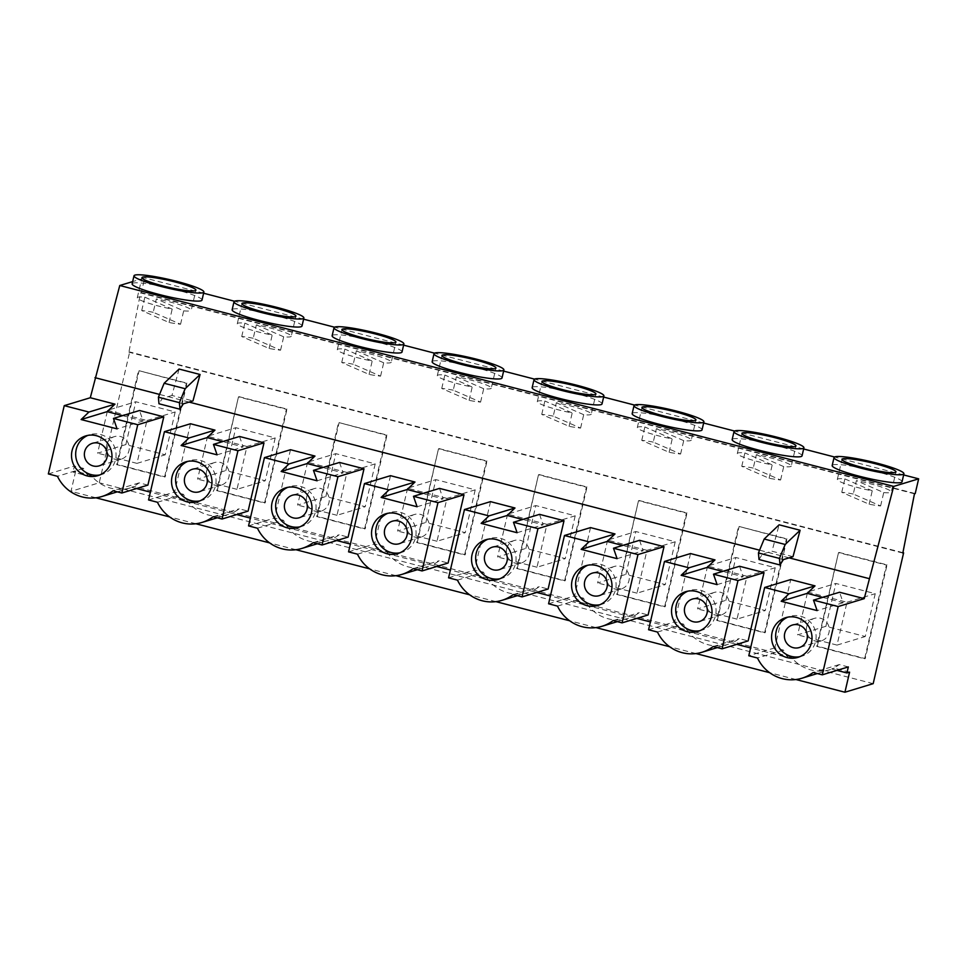 <?xml version="1.0" encoding="UTF-8"?>
<svg xmlns="http://www.w3.org/2000/svg" width="967" height="967" viewBox="0 0 967 967"><rect width="100%" height="100%" fill="white"/><g stroke="black" fill="none" stroke-linecap="round" stroke-linejoin="round"><path stroke-width="0.73" stroke-dasharray="4.83 3.63" d="M453.245 390.172A27.705 3.348 13.1 0 0 441.738 388.444L469.092 400.374A27.705 3.348 13.1 0 0 480.587 402.115L453.245 390.172L456.364 376.792A27.705 3.348 13.1 0 1 470.554 379.983A27.705 3.348 13.1 0 1 491.26 388.166L495.938 368.076M441.738 388.444L444.856 375.051A27.705 3.348 13.1 0 0 437.302 375.607A27.705 3.348 13.1 0 0 458.007 383.79A27.705 3.348 13.1 0 0 472.21 386.993L444.856 375.051M553.245 416.136A27.705 3.348 13.1 0 0 541.75 414.408L569.092 426.338A27.705 3.348 13.1 0 0 580.599 428.079L553.245 416.136L556.363 402.743A27.705 3.348 13.1 0 1 570.566 405.947A27.705 3.348 13.1 0 1 591.26 414.13L595.938 394.04M541.75 414.408L544.868 401.015A27.705 3.348 13.1 0 0 537.314 401.571A27.705 3.348 13.1 0 0 558.007 409.754A27.705 3.348 13.1 0 0 572.21 412.945L544.868 401.015M653.257 442.1A27.705 3.348 13.1 0 0 641.75 440.36L669.104 452.302A27.705 3.348 13.1 0 0 680.599 454.031L653.257 442.1L656.375 428.707A27.705 3.348 13.1 0 1 670.566 431.898A27.705 3.348 13.1 0 1 691.272 440.082L695.95 420.004M641.75 440.36L644.868 426.967A27.705 3.348 13.1 0 0 637.313 427.535A27.705 3.348 13.1 0 0 658.019 435.718A27.705 3.348 13.1 0 0 672.222 438.909L644.868 426.967M753.257 468.052A27.705 3.348 13.1 0 0 741.762 466.324L769.103 478.254A27.705 3.348 13.1 0 0 780.611 479.995L753.257 468.052L756.375 454.671A27.705 3.348 13.1 0 1 770.578 457.862A27.705 3.348 13.1 0 1 791.272 466.046L795.95 445.956M741.762 466.324L744.88 452.931A27.705 3.348 13.1 0 0 737.325 453.487A27.705 3.348 13.1 0 0 758.019 461.67A27.705 3.348 13.1 0 0 772.222 464.873L744.88 452.931M353.233 364.221A27.705 3.348 13.1 0 0 341.738 362.48L369.08 374.422A27.705 3.348 13.1 0 0 380.587 376.151L353.233 364.221L356.352 350.828A27.705 3.348 13.1 0 1 370.554 354.019A27.705 3.348 13.1 0 1 391.248 362.202L395.926 342.125M341.738 362.48L344.856 349.087A27.705 3.348 13.1 0 0 337.302 349.655A27.705 3.348 13.1 0 0 357.995 357.838A27.705 3.348 13.1 0 0 372.198 361.029L344.856 349.087M802.042 455.844A35.876 4.339 13.1 0 0 775.232 445.255A35.876 4.339 13.1 0 0 732.164 439.586M702.03 429.892A35.876 4.339 13.1 0 0 675.232 419.291A35.876 4.339 13.1 0 0 632.164 413.622M602.03 403.928A35.876 4.339 13.1 0 0 575.22 393.327A35.876 4.339 13.1 0 0 532.152 387.67M502.018 377.964A35.876 4.339 13.1 0 0 475.22 367.375A35.876 4.339 13.1 0 0 432.152 361.706M402.018 352.012A35.876 4.339 13.1 0 0 375.208 341.411A35.876 4.339 13.1 0 0 332.14 335.742M706.672 600.773A11.773 11.435 -106.9 0 0 721.249 614.927A11.773 11.435 -106.9 0 0 725.649 595.201A11.773 11.435 -106.9 0 0 706.672 600.773M606.672 574.809A11.773 11.435 -106.9 0 0 621.249 588.963A11.773 11.435 -106.9 0 0 625.649 569.249A11.773 11.435 -106.9 0 0 606.672 574.809M506.66 548.845A11.773 11.435 -106.9 0 0 521.237 563.012A11.773 11.435 -106.9 0 0 525.637 543.285A11.773 11.435 -106.9 0 0 506.66 548.845M406.66 522.893A11.773 11.435 -106.9 0 0 421.237 537.048A11.773 11.435 -106.9 0 0 425.637 517.321A11.773 11.435 -106.9 0 0 406.66 522.893M306.648 496.929A11.773 11.435 -106.9 0 0 321.225 511.084A11.773 11.435 -106.9 0 0 325.625 491.369A11.773 11.435 -106.9 0 0 306.648 496.929M399.806 552.834A20.778 20.186 -106.9 0 0 409.645 517.526A20.778 20.186 -106.9 0 0 387.803 513.308M499.806 578.798A20.778 20.186 -106.9 0 0 509.645 543.478A20.778 20.186 -106.9 0 0 487.815 539.26M599.818 604.762A20.778 20.186 -106.9 0 0 609.657 569.442A20.778 20.186 -106.9 0 0 587.815 565.224M699.818 630.714A20.778 20.186 -106.9 0 0 709.657 595.406A20.778 20.186 -106.9 0 0 687.827 591.188M299.794 526.882A20.778 20.186 -106.9 0 0 309.633 491.562A20.778 20.186 -106.9 0 0 287.803 487.344M253.233 338.257A27.705 3.348 13.1 0 0 241.726 336.528L269.08 348.458A27.705 3.348 13.1 0 0 280.575 350.199L253.233 338.257L256.352 324.864A27.705 3.348 13.1 0 1 270.542 328.067A27.705 3.348 13.1 0 1 291.248 336.25L295.926 316.161M241.726 336.528L244.844 323.135A27.705 3.348 13.1 0 0 237.29 323.691A27.705 3.348 13.1 0 0 257.996 331.874A27.705 3.348 13.1 0 0 272.186 335.065L244.844 323.135M302.006 326.048A35.876 4.339 13.1 0 0 275.208 315.447A35.876 4.339 13.1 0 0 232.14 309.791M206.648 470.965A11.773 11.435 -106.9 0 0 221.225 485.132A11.773 11.435 -106.9 0 0 225.625 465.405A11.773 11.435 -106.9 0 0 206.648 470.965M199.794 500.918A20.778 20.186 -106.9 0 0 209.634 465.598A20.778 20.186 -106.9 0 0 187.791 461.38M853.269 494.016A27.705 3.348 13.1 0 0 841.761 492.288L869.115 504.218A27.705 3.348 13.1 0 0 880.611 505.959L853.269 494.016L856.387 480.623A27.705 3.348 13.1 0 1 870.578 483.826A27.705 3.348 13.1 0 1 891.284 492.01L895.962 471.92M841.761 492.288L844.88 478.895A27.705 3.348 13.1 0 0 837.325 479.451A27.705 3.348 13.1 0 0 858.031 487.634A27.705 3.348 13.1 0 0 872.234 490.825L869.115 504.218M153.221 312.293A27.705 3.348 13.1 0 0 141.726 310.564L169.068 322.495A27.705 3.348 13.1 0 0 180.575 324.235L153.221 312.293L156.34 298.912A27.705 3.348 13.1 0 1 170.543 302.103A27.705 3.348 13.1 0 1 191.236 310.286L195.914 290.197M141.726 310.564L144.845 297.171A27.705 3.348 13.1 0 0 137.29 297.727A27.705 3.348 13.1 0 0 157.984 305.91A27.705 3.348 13.1 0 0 172.186 309.114L169.068 322.495M902.042 481.808A35.876 4.339 13.1 0 0 875.244 471.207A35.876 4.339 13.1 0 0 832.176 465.55M202.006 300.084A35.876 4.339 13.1 0 0 175.196 289.496A35.876 4.339 13.1 0 0 132.128 283.827M806.683 626.725A11.773 11.435 -106.9 0 0 821.261 640.891A11.773 11.435 -106.9 0 0 825.661 621.165A11.773 11.435 -106.9 0 0 806.683 626.725M106.636 445.013A11.773 11.435 -106.9 0 0 121.213 459.168A11.773 11.435 -106.9 0 0 125.613 439.441A11.773 11.435 -106.9 0 0 106.636 445.013M799.83 656.678A20.778 20.186 -106.9 0 0 809.669 621.358A20.778 20.186 -106.9 0 0 787.827 617.139M99.782 474.954A20.778 20.186 -106.9 0 0 109.622 439.647A20.778 20.186 -106.9 0 0 87.792 435.428M789.132 557.85L759.591 550.187M189.097 402.091L159.555 394.427M179.076 369.043L171.957 395.467L192.965 400.918M793 556.678L772.004 551.226L779.112 524.803M880.611 505.959L883.729 492.566L856.387 480.623M883.729 492.566A27.705 3.348 13.1 0 0 891.284 492.01M180.575 324.235L183.682 310.842L156.34 298.912M183.682 310.842A27.705 3.348 13.1 0 0 191.236 310.286M147.903 485.108L139.188 482.847A38.088 37 73.1 0 1 131.597 487.271L134.268 486.461A38.088 37 73.1 0 1 130.521 487.827A38.088 37 73.1 0 1 90.958 475.22L75.668 471.243L70.99 491.333L99.238 482.763L129.687 351.94L128.901 352.181L140.541 292.892L141.291 292.663L144.724 277.94L132.648 281.602M90.958 475.22L88.287 476.03L72.996 472.053L75.668 471.243M88.287 476.03A38.088 37 73.1 0 1 83.5 468.391L74.399 466.034L72.996 472.053M83.5 468.391L57.452 476.296M48.35 473.939L74.399 466.034M690.523 553.559L674.64 621.841L683.548 624.15A38.088 37 -106.9 0 0 688.323 631.789L650.404 621.938M739.55 566.275L743.164 576.731L722.651 571.4M736.781 644.36L731.632 643.031A38.088 37 -106.9 0 0 739.223 638.607L748.132 640.916M848.337 666.928L839.235 664.571A38.088 37 73.1 0 1 831.644 668.983L834.316 668.173A38.088 37 73.1 0 1 830.568 669.539A38.088 37 73.1 0 1 791.006 656.931L788.335 657.741L750.597 647.95M788.335 657.741A38.088 37 73.1 0 1 783.548 650.114L774.833 647.854L790.728 579.559M822.651 597.364L843.176 602.695L839.549 592.239M122.616 415.641L143.128 420.971L139.514 410.516M190.499 423.751L174.604 492.046L183.512 494.355A38.088 37 -106.9 0 0 188.299 501.982L150.369 492.143M136.552 488.553L131.597 487.271M239.514 436.48L243.14 446.935L222.615 441.605M236.746 514.565L231.609 513.223A38.088 37 -106.9 0 0 239.187 508.811L248.096 511.12M290.499 449.715L274.616 517.998L283.512 520.319A38.088 37 -106.9 0 0 288.299 527.946L250.38 518.107M339.526 462.444L343.14 472.887L322.627 467.569M336.758 540.529L331.608 539.187A38.088 37 -106.9 0 0 339.199 534.763L348.108 537.084M390.511 475.679L374.616 543.962L383.524 546.27A38.088 37 -106.9 0 0 388.311 553.91L350.38 544.058M439.526 488.395L443.152 498.851L422.627 493.521M436.758 566.481L431.62 565.151A38.088 37 -106.9 0 0 439.199 560.727L448.108 563.036M490.511 501.631L474.628 569.926L483.524 572.234A38.088 37 -106.9 0 0 488.311 579.862L450.392 570.022M539.538 514.359L543.152 524.815L522.639 519.484M536.77 592.445L531.62 591.103A38.088 37 -106.9 0 0 539.211 586.691L548.12 589M590.523 527.595L574.628 595.877L583.536 598.198A38.088 37 -106.9 0 0 588.323 605.826L550.392 595.986M639.538 540.323L643.164 550.767L622.639 545.448M636.782 618.409L631.632 617.067A38.088 37 -106.9 0 0 639.223 612.643L648.12 614.964M783.548 650.114L757.499 658.019M774.833 647.854L748.784 655.759M836.987 670.373L831.644 668.983M731.632 643.031L688.323 631.789A38.088 37 -106.9 0 0 727.897 644.397A38.088 37 -106.9 0 0 731.632 643.031M631.632 617.067L588.323 605.826A38.088 37 -106.9 0 0 627.885 618.433A38.088 37 -106.9 0 0 631.632 617.067M531.62 591.103L488.311 579.862A38.088 37 -106.9 0 0 527.885 592.469A38.088 37 -106.9 0 0 531.62 591.103M431.62 565.151L388.311 553.91A38.088 37 -106.9 0 0 427.873 566.517A38.088 37 -106.9 0 0 431.62 565.151M331.608 539.187L288.299 527.946A38.088 37 -106.9 0 0 327.873 540.553A38.088 37 -106.9 0 0 331.608 539.187M231.609 513.223L188.299 501.982A38.088 37 -106.9 0 0 227.861 514.589A38.088 37 -106.9 0 0 231.609 513.223M791.006 656.931L134.268 486.461M139.188 482.847L113.139 490.752M439.115 448.591L487.017 461.029L465.2 554.756L417.297 542.318L438.486 448.785L486.389 461.223L464.571 554.949L416.668 542.511L438.486 448.785M539.115 474.555L587.017 486.981L565.212 580.72L517.309 568.282L538.486 474.737L586.389 487.175L564.583 580.913L516.68 568.475L538.486 474.737M639.127 500.507L687.029 512.945L665.211 606.672L617.309 594.246L638.498 500.701L686.401 513.139L664.595 606.865L616.68 594.427L638.498 500.701M739.126 526.471L787.029 538.909L765.223 632.636L717.321 620.198L739.126 526.471L786.413 539.102L764.595 632.829L716.692 620.391L738.498 526.664M339.103 422.627L387.005 435.065L365.2 528.792L317.297 516.366L339.103 422.627L386.377 435.259L364.571 528.985L316.668 516.547L338.474 422.821M239.103 396.675L287.006 409.101L265.188 502.84L217.285 490.402L238.474 396.857L286.377 409.295L264.559 503.021L216.656 490.595L238.474 396.857M139.091 370.712L186.994 383.15L165.188 476.876L117.285 464.438L139.091 370.712L186.365 383.343L164.559 477.069L116.656 464.631L138.462 370.905M839.138 552.435L887.041 564.861L865.223 658.6L817.32 646.161L838.51 552.616L886.413 565.054L864.607 658.793L816.704 646.355L838.51 552.616M902.912 552.665L129.687 351.94M873.177 683.657L99.238 482.763M902.827 553.076L128.901 352.181M914.468 493.799L140.541 292.892M915.217 493.569L141.291 292.663M903.649 474.942L834.521 457.004M803.637 448.978L734.521 431.04M703.638 423.026L634.509 405.076M603.626 397.062L534.509 379.124M503.614 371.098L434.497 353.16M403.614 345.146L334.497 327.197M303.602 319.183L234.485 301.245M203.602 293.219L144.724 277.94M839.235 664.571L813.174 672.476M849.594 672.15L834.316 668.173M795.95 679.523L769.672 672.694M695.95 653.559L669.66 646.742M595.938 627.595L569.66 620.778M495.938 601.643L469.648 594.814M395.926 575.679L369.648 568.862M295.926 549.715L269.636 542.898M195.914 523.763L169.636 516.934M95.914 497.8L70.99 491.333M171.957 395.467L162.323 398.392L158.975 403.771M162.323 398.392L183.319 403.843M143.128 420.971L117.08 428.877M843.176 602.695L817.127 610.6M144.845 297.171L172.186 309.114M844.88 478.895L872.234 490.825M816.704 646.355L817.32 646.161M864.607 658.793L865.223 658.6M886.413 565.054L887.041 564.861M825.891 626.302L835.863 583.452L875.232 593.678L865.26 636.528L825.891 626.302L797.642 634.872L807.614 592.022L835.863 583.452M116.656 464.631L117.285 464.438M164.559 477.069L165.188 476.876M186.365 383.343L186.994 383.15M125.843 444.578L135.815 401.74L175.184 411.954L165.212 454.804L125.843 444.578L97.594 453.16L107.567 410.31L135.815 401.74M807.614 592.022L846.983 602.248L837.011 645.098L797.642 634.872M837.011 645.098L865.26 636.528M846.983 602.248L875.232 593.678M107.567 410.31L146.936 420.524L136.963 463.374L97.594 453.16M136.963 463.374L165.212 454.804M146.936 420.524L175.184 411.954M759.01 559.53L762.359 554.151L772.004 551.226M783.367 559.603L762.359 554.151M213.139 516.716L239.187 508.811M217.079 454.841L243.14 446.935M148.555 499.951L174.604 492.046M157.464 502.26L183.512 494.355M269.08 348.458L272.186 335.065M280.575 350.199L283.694 336.806A27.705 3.348 13.1 0 0 291.248 336.25M283.694 336.806L256.352 324.864M216.656 490.595L217.285 490.402M264.559 503.021L265.188 502.84M286.377 409.295L287.006 409.101M275.196 437.918L265.224 480.768L225.855 470.542L235.815 427.692L275.196 437.918L246.948 446.488L236.975 489.338L265.224 480.768M246.948 446.488L207.567 436.262L235.815 427.692M207.567 436.262L197.606 479.112L225.855 470.542M236.975 489.338L197.606 479.112M313.151 542.668L339.199 534.763M317.091 480.792L343.14 472.887M248.555 525.903L274.616 517.998M257.464 528.224L283.512 520.319M413.151 568.632L439.199 560.727M417.091 506.756L443.152 498.851M348.567 551.867L374.616 543.962M357.476 554.176L383.524 546.27M513.163 594.596L539.211 586.691M517.103 532.72L543.152 524.815M448.567 577.831L474.628 569.926M457.476 580.14L483.524 572.234M613.163 620.548L639.223 612.643M617.103 558.672L643.164 550.767M548.579 603.783L574.628 595.877M557.488 606.104L583.536 598.198M713.175 646.512L739.223 638.607M717.115 584.636L743.164 576.731M648.579 629.747L674.64 621.841M657.487 632.055L683.548 624.15M369.08 374.422L372.198 361.029M380.587 376.151L383.694 362.77A27.705 3.348 13.1 0 0 391.248 362.202M383.694 362.77L356.352 350.828M769.103 478.254L772.222 464.873M780.611 479.995L783.717 466.602A27.705 3.348 13.1 0 0 791.272 466.046M783.717 466.602L756.375 454.671M669.104 452.302L672.222 438.909M680.599 454.031L683.717 440.65A27.705 3.348 13.1 0 0 691.272 440.082M683.717 440.65L656.375 428.707M569.092 426.338L572.21 412.945M580.599 428.079L583.705 414.686A27.705 3.348 13.1 0 0 591.26 414.13M583.705 414.686L556.363 402.743M469.092 400.374L472.21 386.993M480.587 402.115L483.705 388.722A27.705 3.348 13.1 0 0 491.26 388.166M483.705 388.722L456.364 376.792M316.668 516.547L317.297 516.366M364.571 528.985L365.2 528.792M386.377 435.259L387.005 435.065M375.196 463.882L365.224 506.72L325.855 496.506L335.827 453.656L375.196 463.882L346.948 472.452L336.975 515.29L365.224 506.72M716.692 620.391L717.321 620.198M764.595 632.829L765.223 632.636M786.413 539.102L787.029 538.909M775.22 567.714L765.248 610.564L725.879 600.338L735.851 557.5L775.22 567.714L746.971 576.284L736.999 619.134L765.248 610.564M616.68 594.427L617.309 594.246M664.595 606.865L665.211 606.672M686.401 513.139L687.029 512.945M675.22 541.762L665.248 584.6L625.879 574.386L635.851 531.536L675.22 541.762L646.971 550.332L636.999 593.17L665.248 584.6M516.68 568.475L517.309 568.282M564.583 580.913L565.212 580.72M586.389 487.175L587.017 486.981M575.208 515.798L565.236 558.648L525.867 548.422L535.839 505.572L575.208 515.798L546.959 524.368L536.987 567.218L565.236 558.648M416.668 542.511L417.297 542.318M464.571 554.949L465.2 554.756M486.389 461.223L487.017 461.029M475.208 489.834L465.236 532.684L425.867 522.458L435.839 479.62L475.208 489.834L446.959 498.404L436.987 541.254L465.236 532.684M346.948 472.452L307.579 462.226L335.827 453.656M307.579 462.226L297.606 505.076L325.855 496.506M336.975 515.29L297.606 505.076M446.959 498.404L407.59 488.19L435.839 479.62M407.59 488.19L397.618 531.04L425.867 522.458M436.987 541.254L397.618 531.04M546.959 524.368L507.59 514.142L535.839 505.572M507.59 514.142L497.618 556.992L525.867 548.422M536.987 567.218L497.618 556.992M646.971 550.332L607.602 540.106L635.851 531.536M607.602 540.106L597.63 582.956L625.879 574.386M636.999 593.17L597.63 582.956M746.971 576.284L707.602 566.07L735.851 557.5M707.602 566.07L697.63 608.92L725.879 600.338M736.999 619.134L697.63 608.92M437.302 375.607L441.979 355.53M537.314 401.571L541.979 381.482M637.313 427.535L641.991 407.445M737.325 453.487L741.991 433.409M337.302 349.655L341.967 329.566M721.249 614.927L699.274 621.6M621.249 588.963L599.274 595.636M521.237 563.012L499.262 569.672M421.237 537.048L399.262 543.72M321.225 511.084L299.25 517.756M401.873 552.326L397.8 553.571M501.885 578.29L497.8 579.523M601.885 604.254L597.811 605.487M701.897 630.206L697.811 631.451M301.873 526.374L297.788 527.607M237.29 323.691L241.968 303.602M221.225 485.132L199.25 491.792M201.861 500.41L197.788 501.643M837.325 479.451L842.003 459.361M137.29 297.727L141.956 277.65M821.261 640.891L799.286 647.552M121.213 459.168L99.238 465.84M801.897 656.17L797.823 657.403M101.861 474.446L97.776 475.691M830.568 669.539L817.345 673.552M130.521 487.827L117.309 491.84M89.798 434.691L85.712 435.936M789.834 616.414L785.76 617.647M114.384 436.637L92.409 443.309M814.419 618.36L792.444 625.02M217.309 517.792L227.861 514.589M189.798 460.655L185.724 461.888M214.384 462.601L192.409 469.261M317.321 543.756L327.873 540.553M417.321 569.72L427.873 566.517M517.333 595.672L527.885 592.469M617.333 621.636L627.885 618.433M717.345 647.6L727.897 644.397M289.81 486.606L285.724 487.852M689.834 590.45L685.748 591.695M589.822 564.486L585.748 565.731M489.822 538.534L485.736 539.767M389.81 512.57L385.736 513.815M314.396 488.565L292.421 495.225M414.396 514.517L392.421 521.189M514.408 540.48L492.433 547.141M614.408 566.444L592.433 573.105M714.42 592.396L692.445 599.069"/><path stroke-width="1.45" d="M475.232 359.893A27.705 3.348 13.1 0 0 441.979 355.53A27.705 3.348 13.1 0 0 462.673 363.713A27.705 3.348 13.1 0 0 495.938 368.076A27.705 3.348 13.1 0 0 475.232 359.893M575.244 385.857A27.705 3.348 13.1 0 0 541.979 381.482A27.705 3.348 13.1 0 0 562.685 389.665A27.705 3.348 13.1 0 0 595.938 394.04A27.705 3.348 13.1 0 0 575.244 385.857M675.244 411.821A27.705 3.348 13.1 0 0 641.991 407.445A27.705 3.348 13.1 0 0 662.685 415.629A27.705 3.348 13.1 0 0 695.95 420.004A27.705 3.348 13.1 0 0 675.244 411.821M775.256 437.773A27.705 3.348 13.1 0 0 741.991 433.409A27.705 3.348 13.1 0 0 762.697 441.593A27.705 3.348 13.1 0 0 795.95 445.956A27.705 3.348 13.1 0 0 775.256 437.773M375.232 333.941A27.705 3.348 13.1 0 0 341.967 329.566A27.705 3.348 13.1 0 0 362.673 337.749A27.705 3.348 13.1 0 0 395.926 342.125A27.705 3.348 13.1 0 0 375.232 333.941M760.848 442.149A35.876 4.339 13.1 0 0 803.915 447.818A35.876 4.339 13.1 0 0 777.105 437.217A35.876 4.339 13.1 0 0 734.038 431.548A35.876 4.339 13.1 0 0 760.848 442.149M734.038 431.548L732.164 439.586A35.876 4.339 13.1 0 0 758.974 450.187A35.876 4.339 13.1 0 0 802.042 455.844L803.915 447.818M660.836 416.185A35.876 4.339 13.1 0 0 703.903 421.854A35.876 4.339 13.1 0 0 677.093 411.253A35.876 4.339 13.1 0 0 634.026 405.596A35.876 4.339 13.1 0 0 660.836 416.185M634.026 405.596L632.164 413.622A35.876 4.339 13.1 0 0 658.974 424.223A35.876 4.339 13.1 0 0 702.03 429.892L703.903 421.854M560.836 390.233A35.876 4.339 13.1 0 0 603.904 395.89A35.876 4.339 13.1 0 0 577.094 385.301A35.876 4.339 13.1 0 0 534.026 379.632A35.876 4.339 13.1 0 0 560.836 390.233M534.026 379.632L532.152 387.67A35.876 4.339 13.1 0 0 558.962 398.259A35.876 4.339 13.1 0 0 602.03 403.928L603.904 395.89M460.824 364.269A35.876 4.339 13.1 0 0 503.892 369.938A35.876 4.339 13.1 0 0 477.082 359.337A35.876 4.339 13.1 0 0 434.014 353.668A35.876 4.339 13.1 0 0 460.824 364.269M434.014 353.668L432.152 361.706A35.876 4.339 13.1 0 0 458.95 372.307A35.876 4.339 13.1 0 0 502.018 377.964L503.892 369.938M360.824 338.305A35.876 4.339 13.1 0 0 403.88 343.974A35.876 4.339 13.1 0 0 377.082 333.373A35.876 4.339 13.1 0 0 334.014 327.716A35.876 4.339 13.1 0 0 360.824 338.305M334.014 327.716L332.14 335.742A35.876 4.339 13.1 0 0 358.95 346.343A35.876 4.339 13.1 0 0 402.018 352.012L403.88 343.974M684.709 607.433A11.773 11.435 -106.9 0 0 699.274 621.6A11.773 11.435 -106.9 0 0 703.686 601.873A11.773 11.435 -106.9 0 0 684.709 607.433M584.697 581.469A11.773 11.435 -106.9 0 0 599.274 595.636A11.773 11.435 -106.9 0 0 603.674 575.909A11.773 11.435 -106.9 0 0 584.697 581.469M484.697 555.517A11.773 11.435 -106.9 0 0 499.262 569.672A11.773 11.435 -106.9 0 0 503.674 549.957A11.773 11.435 -106.9 0 0 484.697 555.517M384.685 529.553A11.773 11.435 -106.9 0 0 399.262 543.72A11.773 11.435 -106.9 0 0 403.662 523.993A11.773 11.435 -106.9 0 0 384.685 529.553M284.685 503.589A11.773 11.435 -106.9 0 0 299.25 517.756A11.773 11.435 -106.9 0 0 303.662 498.029A11.773 11.435 -106.9 0 0 284.685 503.589M372.077 528.574A20.778 20.186 -106.9 0 0 397.8 553.571A20.778 20.186 -106.9 0 0 405.56 518.759A20.778 20.186 -106.9 0 0 372.077 528.574M387.803 513.308A20.778 20.186 -106.9 0 0 399.806 552.834M472.077 554.538A20.778 20.186 -106.9 0 0 497.8 579.523A20.778 20.186 -106.9 0 0 505.572 544.723A20.778 20.186 -106.9 0 0 472.077 554.538M487.815 539.26A20.778 20.186 -106.9 0 0 499.806 578.798M572.089 580.502A20.778 20.186 -106.9 0 0 597.811 605.487A20.778 20.186 -106.9 0 0 605.572 570.687A20.778 20.186 -106.9 0 0 572.089 580.502M587.815 565.224A20.778 20.186 -106.9 0 0 599.818 604.762M672.089 606.454A20.778 20.186 -106.9 0 0 697.811 631.451A20.778 20.186 -106.9 0 0 705.584 596.639A20.778 20.186 -106.9 0 0 672.089 606.454M687.827 591.188A20.778 20.186 -106.9 0 0 699.818 630.714M272.065 502.622A20.778 20.186 -106.9 0 0 297.788 527.607A20.778 20.186 -106.9 0 0 305.56 492.807A20.778 20.186 -106.9 0 0 272.065 502.622M287.803 487.344A20.778 20.186 -106.9 0 0 299.794 526.882M275.22 307.977A27.705 3.348 13.1 0 0 241.968 303.602A27.705 3.348 13.1 0 0 262.661 311.785A27.705 3.348 13.1 0 0 295.926 316.161A27.705 3.348 13.1 0 0 275.22 307.977M260.812 312.353A35.876 4.339 13.1 0 0 303.88 318.01A35.876 4.339 13.1 0 0 277.07 307.421A35.876 4.339 13.1 0 0 234.002 301.752A35.876 4.339 13.1 0 0 260.812 312.353M234.002 301.752L232.14 309.791A35.876 4.339 13.1 0 0 258.938 320.379A35.876 4.339 13.1 0 0 302.006 326.048L303.88 318.01M184.673 477.638A11.773 11.435 -106.9 0 0 199.25 491.792A11.773 11.435 -106.9 0 0 203.65 472.077A11.773 11.435 -106.9 0 0 184.673 477.638M172.066 476.658A20.778 20.186 -106.9 0 0 197.788 501.643A20.778 20.186 -106.9 0 0 205.548 466.843A20.778 20.186 -106.9 0 0 172.066 476.658M187.791 461.38A20.778 20.186 -106.9 0 0 199.794 500.918M875.256 463.737A27.705 3.348 13.1 0 0 842.003 459.361A27.705 3.348 13.1 0 0 862.697 467.545A27.705 3.348 13.1 0 0 895.962 471.92A27.705 3.348 13.1 0 0 875.256 463.737M175.208 282.013A27.705 3.348 13.1 0 0 141.956 277.65A27.705 3.348 13.1 0 0 162.661 285.833A27.705 3.348 13.1 0 0 195.914 290.197A27.705 3.348 13.1 0 0 175.208 282.013M860.848 468.113A35.876 4.339 13.1 0 0 903.915 473.77A35.876 4.339 13.1 0 0 877.105 463.181A35.876 4.339 13.1 0 0 834.038 457.512A35.876 4.339 13.1 0 0 860.848 468.113M834.038 457.512L832.176 465.55A35.876 4.339 13.1 0 0 858.986 476.139A35.876 4.339 13.1 0 0 902.042 481.808L903.915 473.77M160.812 286.389A35.876 4.339 13.1 0 0 203.868 292.058A35.876 4.339 13.1 0 0 177.07 281.457A35.876 4.339 13.1 0 0 134.002 275.788A35.876 4.339 13.1 0 0 160.812 286.389M134.002 275.788L132.128 283.827A35.876 4.339 13.1 0 0 158.939 294.427A35.876 4.339 13.1 0 0 202.006 300.084L203.868 292.058M784.708 633.397A11.773 11.435 -106.9 0 0 799.286 647.552A11.773 11.435 -106.9 0 0 803.686 627.837A11.773 11.435 -106.9 0 0 784.708 633.397M84.673 451.674A11.773 11.435 -106.9 0 0 99.238 465.84A11.773 11.435 -106.9 0 0 103.65 446.113A11.773 11.435 -106.9 0 0 84.673 451.674M772.101 632.418A20.778 20.186 -106.9 0 0 797.823 657.403A20.778 20.186 -106.9 0 0 805.584 622.603A20.778 20.186 -106.9 0 0 772.101 632.418M787.827 617.139A20.778 20.186 -106.9 0 0 799.83 656.678M72.054 450.695A20.778 20.186 -106.9 0 0 97.776 475.691A20.778 20.186 -106.9 0 0 105.548 440.879A20.778 20.186 -106.9 0 0 72.054 450.695M87.792 435.428A20.778 20.186 -106.9 0 0 99.782 474.954M893.701 486.413L864.22 598.646L838.171 606.551L822.276 674.833L848.337 666.928L846.935 672.959L849.594 672.15L844.928 692.227L873.177 683.657L903.613 552.846L902.827 553.076L914.468 493.799L915.217 493.569L918.65 478.834L893.701 486.413L119.763 285.507L90.294 397.739L64.245 405.644L48.35 473.939L57.452 476.296A38.088 37 -106.9 0 0 101.801 496.542A38.088 37 -106.9 0 0 113.139 490.752L121.842 493.013L137.737 424.731L113.453 418.421L139.514 410.516L163.786 416.825L137.737 424.731M868.898 578.556L789.132 557.85M759.591 550.187L189.097 402.091M159.555 394.427L94.971 377.662M179.971 409.222L158.975 403.771L158.407 397.207L164.148 383.258L179.076 369.043L200.072 374.495L192.965 400.918L183.319 403.843L179.971 409.222L179.403 402.659L185.144 388.71L200.072 374.495M793 556.678L800.108 530.254L779.112 524.803L764.184 539.018L758.442 552.967L759.01 559.53L780.006 564.982L783.367 559.603L793 556.678M864.22 598.646L839.549 592.239L813.501 600.144L838.171 606.551M715 559.905L690.523 553.559L664.474 561.452L648.579 629.747L657.487 632.055A38.088 37 -106.9 0 0 701.849 652.302A38.088 37 -106.9 0 0 713.175 646.512L722.083 648.821L748.132 640.916L764.027 572.633L739.55 566.275L713.489 574.18L717.115 584.636L681.155 575.305L707.203 567.399L715 559.905L688.951 567.81L664.474 561.452M722.651 571.4L707.203 567.399M750.597 647.95L736.781 644.36M822.651 597.364L807.215 593.351L815.012 585.869L790.728 579.559L764.679 587.465L788.963 593.774L781.167 601.256L817.127 610.6L813.501 600.144M122.616 415.641L107.168 411.64L114.964 404.146L90.294 397.739M121.842 493.013L147.903 485.108L163.786 416.825M150.369 492.143L136.552 488.553M214.976 430.11L190.499 423.751L164.438 431.657L148.555 499.951L157.464 502.26A38.088 37 -106.9 0 0 201.813 522.494A38.088 37 -106.9 0 0 213.139 516.716L222.047 519.025L248.096 511.12L263.991 442.838L239.514 436.48L213.465 444.385L217.079 454.841L181.119 445.497L207.18 437.592L214.976 430.11L188.916 438.015L164.438 431.657M222.615 441.605L207.18 437.592M250.38 518.107L236.746 514.565M314.976 456.061L290.499 449.715L264.45 457.621L248.555 525.903L257.464 528.224A38.088 37 -106.9 0 0 301.813 548.458A38.088 37 -106.9 0 0 313.151 542.668L322.059 544.989L348.108 537.084L364.003 468.79L339.526 462.444L313.465 470.349L317.091 480.792L281.131 471.461L307.18 463.556L314.976 456.061L288.928 463.967L264.45 457.621M322.627 467.569L307.18 463.556M350.38 544.058L336.758 540.529M414.988 482.025L390.511 475.679L364.462 483.573L348.567 551.867L357.476 554.176A38.088 37 -106.9 0 0 401.825 574.422A38.088 37 -106.9 0 0 413.151 568.632L422.059 570.941L448.108 563.036L464.003 494.753L439.526 488.395L413.477 496.301L417.091 506.756L381.131 497.425L407.192 489.52L414.988 482.025L388.927 489.931L364.462 483.573M422.627 493.521L407.192 489.52M450.392 570.022L436.758 566.481M514.988 507.989L490.511 501.631L464.462 509.536L448.567 577.831L457.476 580.14A38.088 37 -106.9 0 0 501.825 600.374A38.088 37 -106.9 0 0 513.163 594.596L522.071 596.905L548.12 589L564.015 520.717L539.538 514.359L513.477 522.265L517.103 532.72L481.143 523.377L507.192 515.471L514.988 507.989L488.939 515.894L464.462 509.536M522.639 519.484L507.192 515.471M550.392 595.986L536.77 592.445M615 533.941L590.523 527.595L564.474 535.5L548.579 603.783L557.488 606.104A38.088 37 -106.9 0 0 601.837 626.338A38.088 37 -106.9 0 0 613.163 620.548L622.071 622.869L648.12 614.964L664.015 546.669L639.538 540.323L613.489 548.229L617.103 558.672L581.143 549.341L607.203 541.435L615 533.941L588.951 541.846L564.474 535.5M622.639 545.448L607.203 541.435M650.404 621.938L636.782 618.409M817.345 673.552L801.848 678.254A38.088 37 -106.9 0 1 757.499 658.019L748.784 655.759L764.679 587.465M846.935 672.959L836.987 670.373M114.964 404.146L88.916 412.051L64.245 405.644M88.916 412.051L81.119 419.545L117.08 428.877L113.453 418.421M903.613 552.846L902.912 552.665M918.65 478.834L903.649 474.942M834.521 457.004L803.637 448.978M734.521 431.04L703.638 423.026M634.509 405.076L603.626 397.062M534.509 379.124L503.614 371.098M434.497 353.16L403.614 345.146M334.497 327.197L303.602 319.183M234.485 301.245L203.602 293.219M132.648 281.602L119.763 285.507M815.012 585.869L788.963 593.774M801.848 678.254A38.088 37 -106.9 0 0 813.174 672.476L822.276 674.833M844.928 692.227L795.95 679.523M769.672 672.694L695.95 653.559M669.66 646.742L595.938 627.595M569.66 620.778L495.938 601.643M469.648 594.814L395.926 575.679M369.648 568.862L295.926 549.715M269.636 542.898L195.914 523.763M169.636 516.934L95.914 497.8M158.407 397.207L179.403 402.659M164.148 383.258L185.144 388.71M107.168 411.64L81.119 419.545M807.215 593.351L781.167 601.256M800.108 530.254L785.18 544.469L779.438 558.418L780.006 564.982M779.438 558.418L758.442 552.967M785.18 544.469L764.184 539.018M222.047 519.025L237.942 450.731L263.991 442.838M237.942 450.731L213.465 444.385M181.119 445.497L188.916 438.015M322.059 544.989L337.942 476.695L364.003 468.79M337.942 476.695L313.465 470.349M281.131 471.461L288.928 463.967M422.059 570.941L437.954 502.659L464.003 494.753M437.954 502.659L413.477 496.301M381.131 497.425L388.927 489.931M522.071 596.905L537.954 528.611L564.015 520.717M537.954 528.611L513.477 522.265M481.143 523.377L488.939 515.894M622.071 622.869L637.966 554.575L664.015 546.669M637.966 554.575L613.489 548.229M581.143 549.341L588.951 541.846M722.083 648.821L737.966 580.538L764.027 572.633M737.966 580.538L713.489 574.18M681.155 575.305L688.951 567.81M117.309 491.84L101.801 496.542M201.813 522.494L217.309 517.792M301.813 548.458L317.321 543.756M401.825 574.422L417.321 569.72M501.825 600.374L517.333 595.672M601.837 626.338L617.333 621.636M701.849 652.302L717.345 647.6"/></g></svg>
